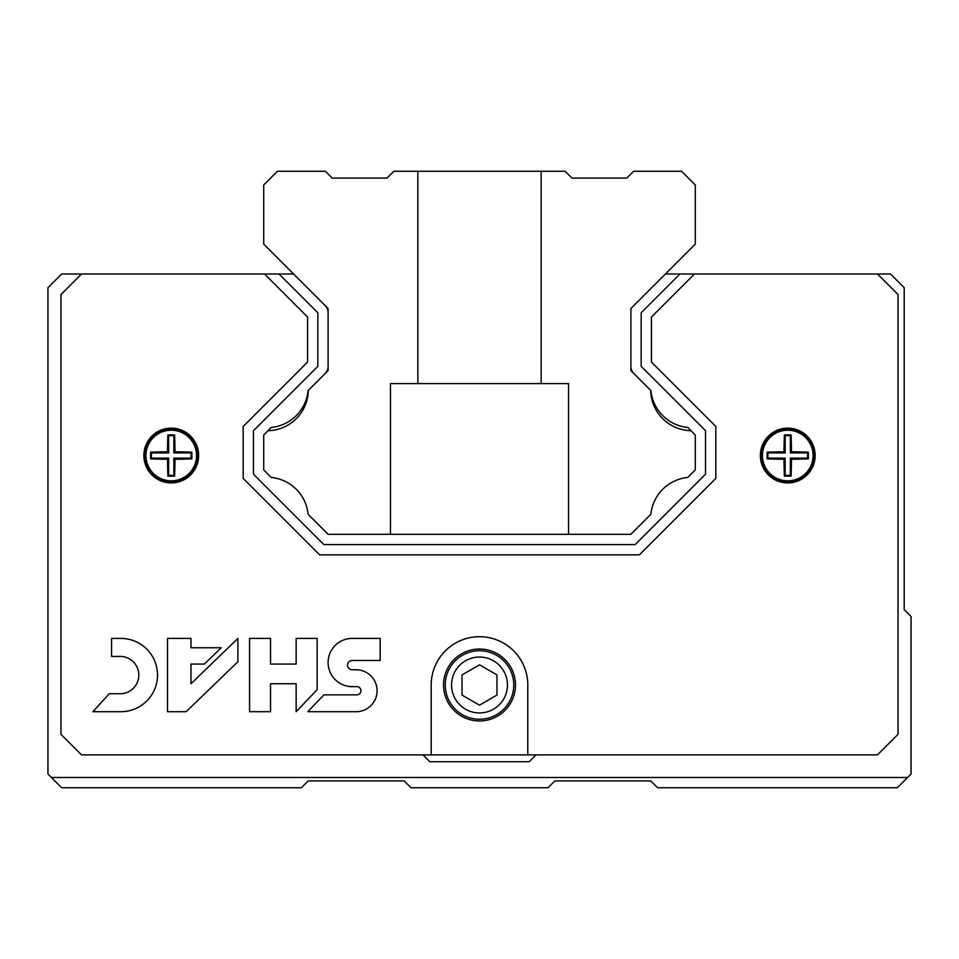 <?xml version="1.0" encoding="UTF-8"?>
<svg xmlns="http://www.w3.org/2000/svg" width="959" height="959" viewBox="0 0 959 959"><rect width="100%" height="100%" fill="white"/><g stroke="black" fill="none" stroke-linecap="round" stroke-linejoin="round"><path stroke-width="1.44" d="M568.555 534.295L568.555 383.6L541.152 383.6L541.152 171.253L565.127 171.253L571.972 178.098L626.778 178.098L633.623 171.253L681.573 171.253L695.275 184.955L695.275 244.137L665.414 273.998L679.943 273.998L641.163 312.778L641.163 366.326L705.548 430.723L705.548 474.166L635.146 544.58L323.854 544.58L253.452 474.166L253.452 430.723L317.837 366.326L317.837 312.778L279.057 273.998L61.652 273.998L47.95 287.7L47.95 774.045L61.652 787.747L301.402 787.747L308.247 780.902L404.147 780.902L411.003 787.747L547.997 787.747L554.853 780.902L650.753 780.902L657.598 787.747L897.348 787.747L911.05 774.045L911.05 616.505L904.205 609.648L904.205 287.7L890.503 273.998L679.943 273.998M263.725 469.91L271.253 477.438A41.105 41.105 0 0 1 308.115 514.3L328.11 534.295L630.89 534.295L328.11 534.295L308.115 514.3A41.105 41.105 0 0 0 271.253 477.438L263.725 469.91L263.725 434.978L271.253 427.45A41.105 41.105 0 0 0 308.115 390.577A41.105 41.105 0 0 1 271.253 427.45L263.725 434.978L263.725 469.91L263.725 434.978L268.005 430.699L263.725 434.978L263.725 469.91L271.253 477.438A41.105 41.105 0 0 1 308.115 514.3L328.11 534.295L630.89 534.295L650.885 514.3A41.105 41.105 0 0 1 687.747 477.438L695.275 469.91L695.275 434.978L690.995 430.699L695.275 434.978L695.275 469.91L695.275 434.978L687.747 427.45A41.105 41.105 0 0 1 650.885 390.577L630.89 370.582L630.89 308.522L665.414 273.998M308.115 390.577L328.11 370.582L328.11 308.522L263.725 244.137L263.725 184.955L277.427 171.253L325.377 171.253L332.222 178.098L387.028 178.098L393.873 171.253L417.848 171.253L417.848 383.6L390.445 383.6L390.445 534.295M541.152 171.253L417.848 171.253M541.152 383.6L417.848 383.6M51.378 777.473L907.622 777.473M630.89 366.326A10.273 10.273 0 0 0 633.899 373.59M650.693 390.385A41.105 41.105 0 0 0 690.995 430.699M268.005 430.699A41.105 41.105 0 0 0 308.307 390.385M325.101 373.59A10.273 10.273 0 0 0 328.11 366.326M328.11 312.79A10.273 10.273 0 0 0 325.101 305.525M695.275 469.91L687.747 477.438A41.105 41.105 0 0 0 650.885 514.3L630.89 534.295L650.885 514.3A41.105 41.105 0 0 1 687.747 477.438L695.275 469.91L695.275 434.978L687.747 427.45A41.105 41.105 0 0 1 650.885 390.577M422.991 754.865L429.836 761.722L529.164 761.722L536.009 754.865M293.586 273.998L279.057 273.998M443.537 685.002A35.962 35.962 0 0 0 497.481 716.145A35.962 35.962 0 0 0 497.481 653.858A35.962 35.962 0 0 0 443.537 685.002M81.515 273.998L60.968 294.545L60.968 734.318L81.515 754.865L877.485 754.865L898.032 734.318L898.032 294.545L877.485 273.998M264.528 273.998L307.563 317.033L307.563 362.07L243.178 426.467L243.178 478.421L319.599 554.853L639.401 554.853L715.822 478.421L715.822 426.467L651.437 362.07L651.437 317.033L694.472 273.998M527.798 754.865L527.798 685.002A48.298 48.298 0 0 0 479.5 636.704A48.298 48.298 0 0 0 431.202 685.002L431.202 754.865M815.15 455.525A27.403 27.403 0 0 1 774.045 479.248A27.403 27.403 0 0 1 774.045 431.802A27.403 27.403 0 0 1 815.15 455.525M198.645 455.525A27.403 27.403 0 0 1 157.552 479.248A27.403 27.403 0 0 1 157.552 431.802A27.403 27.403 0 0 1 198.645 455.525M380.172 660.451L380.172 638.418L352.205 638.418A24.119 24.119 0 0 0 328.098 662.537A24.119 24.119 0 0 0 352.205 686.644L356.88 686.644A4.1 4.1 0 0 1 360.98 690.756A4.1 4.1 0 0 1 356.88 694.855L323.902 694.855L307.815 711.71L356.88 711.71A20.978 20.978 0 0 0 377.091 690.756A20.978 20.978 0 0 0 356.88 669.79L352.205 669.79A4.675 4.675 0 0 1 347.53 665.114A4.675 4.675 0 0 1 352.205 660.451L380.172 660.451M317.129 689.689L317.129 638.418L296.151 638.418L296.151 664.072L270.534 664.072L270.534 638.418L249.556 638.418L249.556 711.71L270.534 711.71L270.534 683.743L296.151 683.743L296.151 711.71L317.129 689.689M186.13 711.71L237.892 661.746L237.892 638.418L190.973 683.743L190.973 664.072L204.375 664.072L221.253 647.757L190.973 647.757L190.973 638.418L167.501 638.418L167.501 711.71L186.13 711.71M92.915 711.71L120.882 711.71A36.646 36.646 0 0 0 157.528 675.064A36.646 36.646 0 0 0 120.882 638.418L111.568 638.418L111.568 656.436L120.882 656.436A18.653 18.653 0 0 1 138.815 675.076A18.653 18.653 0 0 1 120.882 693.729L109.242 693.729L92.915 711.71M191.86 452.18A48.286 4.208 180 0 0 174.982 451.797A48.286 4.208 -90 0 0 174.598 434.918A45.301 3.944 180 0 0 167.909 434.918A48.286 4.208 90 0 0 167.513 451.797A48.286 4.208 180 0 0 150.647 452.18A45.301 3.944 90 0 0 150.647 458.87A48.286 4.208 0 0 0 167.513 459.253A48.286 4.208 90 0 0 167.909 476.132A45.301 3.944 0 0 0 174.598 476.132A48.286 4.208 -90 0 0 174.982 459.253A48.286 4.208 0 0 0 191.86 458.87A45.301 3.944 -90 0 0 191.872 455.525A45.301 3.944 -90 0 0 191.86 452.18L191.105 452.936L173.843 452.936L173.843 435.674L168.652 435.674L168.652 452.936L151.39 452.936L151.39 458.114L168.652 458.114L168.652 475.376L173.843 475.376L173.843 458.114L191.105 458.114L191.105 452.936M197.83 455.525A26.576 26.576 0 0 1 157.959 478.541A26.576 26.576 0 0 1 157.959 432.509A26.576 26.576 0 0 1 197.83 455.525M191.86 458.87L191.105 458.114M174.982 451.797L173.843 452.936M174.598 434.918L173.843 435.674M167.909 434.918L168.652 435.674M167.513 451.797L168.652 452.936M150.647 452.18L151.39 452.936M150.647 458.87L151.39 458.114M167.513 459.253L168.652 458.114M167.909 476.132L168.652 475.376M174.598 476.132L173.843 475.376M174.982 459.253L173.843 458.114M808.353 452.18A48.286 4.208 180 0 0 791.487 451.797A48.286 4.208 -90 0 0 791.091 434.918A45.301 3.944 180 0 0 784.402 434.918A48.286 4.208 90 0 0 784.018 451.797A48.286 4.208 180 0 0 767.14 452.18A45.301 3.944 90 0 0 767.14 458.87A48.286 4.208 0 0 0 784.018 459.253A48.286 4.208 90 0 0 784.402 476.132A45.301 3.944 0 0 0 791.091 476.132A48.286 4.208 -90 0 0 791.487 459.253A48.286 4.208 0 0 0 808.353 458.87A45.301 3.944 -90 0 0 808.365 455.525A45.301 3.944 -90 0 0 808.353 452.18L807.61 452.936L790.348 452.936L790.348 435.674L785.157 435.674L785.157 452.936L767.895 452.936L767.895 458.114L785.157 458.114L785.157 475.376L790.348 475.376L790.348 458.114L807.61 458.114L807.61 452.936M814.323 455.525A26.576 26.576 0 0 1 774.464 478.541A26.576 26.576 0 0 1 774.464 432.509A26.576 26.576 0 0 1 814.323 455.525M808.353 458.87L807.61 458.114M791.487 451.797L790.348 452.936M791.091 434.918L790.348 435.674M784.402 434.918L785.157 435.674M784.018 451.797L785.157 452.936M767.14 452.18L767.895 452.936M767.14 458.87L767.895 458.114M784.018 459.253L785.157 458.114M784.402 476.132L785.157 475.376M791.091 476.132L790.348 475.376M791.487 459.253L790.348 458.114M445.252 685.002A34.248 34.248 0 0 0 496.63 714.659A34.248 34.248 0 0 0 496.63 655.333A34.248 34.248 0 0 0 445.252 685.002M451.557 685.002A27.943 27.943 0 0 0 493.477 709.204A27.943 27.943 0 0 0 493.477 660.799A27.943 27.943 0 0 0 451.557 685.002M479.5 705.165L496.966 695.083L496.966 674.92L479.5 664.827L462.034 674.92L462.034 695.083L479.5 705.165M196.559 455.525A25.318 25.318 0 0 1 158.595 477.45A25.318 25.318 0 0 1 158.595 433.6A25.318 25.318 0 0 1 196.559 455.525M813.064 455.525A25.318 25.318 0 0 1 775.088 477.45A25.318 25.318 0 0 1 775.088 433.6A25.318 25.318 0 0 1 813.064 455.525"/></g></svg>
